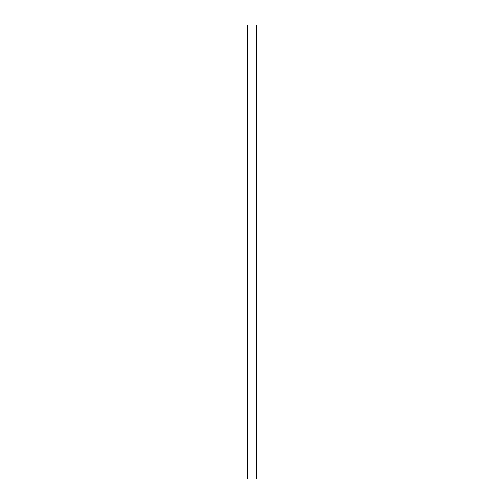 <?xml version="1.0" encoding="UTF-8"?>
<svg xmlns="http://www.w3.org/2000/svg" width="504" height="504" viewBox="0 0 504 504"><rect width="100%" height="100%" fill="white"/><g stroke="black" fill="none" stroke-linecap="round" stroke-linejoin="round"><path stroke-width="0.76" d="M252 25.2C246.154 25.2 246.154 25.2 252 25.2C257.846 25.2 257.846 25.2 252 25.2M252 478.8C257.846 478.8 257.846 478.8 252 478.8C246.154 478.8 246.154 478.8 252 478.8M256.536 478.8L256.536 25.2M247.464 478.8L247.464 25.2"/></g></svg>
